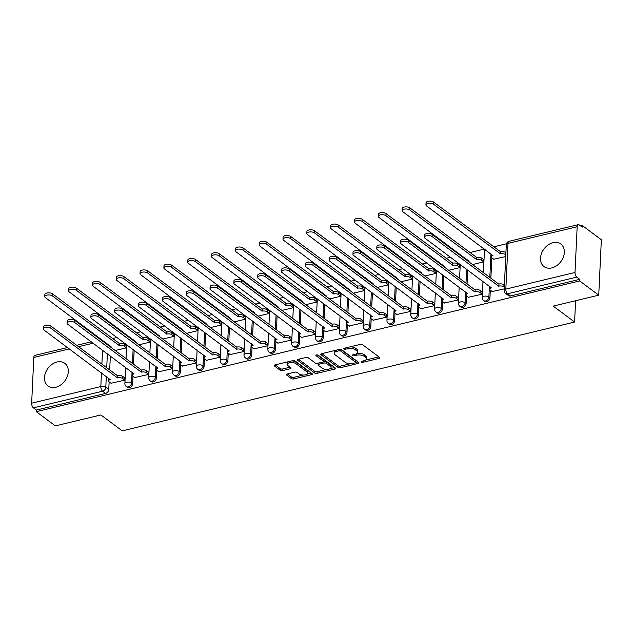 <?xml version="1.0" encoding="UTF-8"?>
<svg xmlns="http://www.w3.org/2000/svg" width="633" height="633" viewBox="0 0 633 633"><rect width="100%" height="100%" fill="white"/><g stroke="black" fill="none" stroke-linecap="round" stroke-linejoin="round"><path stroke-width="0.95" d="M361.388 362.021A1.242 0.546 -177.3 0 0 363.089 362.266L379.017 358.428A1.772 0.783 -177.3 0 0 379.847 357.811A1.772 0.783 -177.3 0 0 379.578 357.368L362.654 344.748A1.772 0.783 -177.3 0 0 360.209 344.407L344.281 348.245A1.242 0.546 -177.3 0 0 343.703 348.672A1.242 0.546 -177.3 0 0 343.893 348.989A1.242 0.546 -177.3 0 0 345.602 349.226L347.659 348.728A5.665 2.508 -177.3 0 1 355.469 349.82L356.877 350.872A5.665 2.508 -177.3 0 1 357.74 352.288A5.665 2.508 -177.3 0 1 355.089 354.266L353.032 354.765A1.242 0.546 -177.3 0 0 352.446 355.192A1.242 0.546 -177.3 0 0 352.636 355.509A1.242 0.546 -177.3 0 0 354.345 355.746L356.411 355.248A5.665 2.508 -177.3 0 1 364.212 356.339L365.621 357.384A5.665 2.508 -177.3 0 1 366.491 358.808A5.665 2.508 -177.3 0 1 363.84 360.786L361.775 361.277A1.242 0.546 -177.3 0 0 361.198 361.712A1.242 0.546 -177.3 0 0 361.388 362.021M551.826 267.894A14.076 10.547 -53.3 0 0 563.33 257.133A14.076 10.547 -53.3 0 0 560.83 244.006A14.076 10.547 -53.3 0 0 553.013 242.692A14.076 10.547 -53.3 0 0 541.516 253.453A14.076 10.547 -53.3 0 0 544.008 266.58A14.076 10.547 -53.3 0 0 551.826 267.894M55.807 387.23A14.076 10.547 -53.3 0 0 67.304 376.469A14.076 10.547 -53.3 0 0 64.811 363.342A14.076 10.547 -53.3 0 0 56.994 362.021A14.076 10.547 -53.3 0 0 45.489 372.79A14.076 10.547 -53.3 0 0 47.989 385.908A14.076 10.547 -53.3 0 0 55.807 387.23M287.168 373.992A1.772 0.783 -177.3 0 0 286.345 374.609A1.772 0.783 -177.3 0 0 286.614 375.053L291.362 378.589A1.772 0.783 -177.3 0 0 293.799 378.93L311.491 374.681A1.772 0.783 -177.3 0 0 312.314 374.056A1.772 0.783 -177.3 0 0 312.045 373.612L295.12 361A1.772 0.783 -177.3 0 0 292.683 360.66L274.991 364.917A1.772 0.783 -177.3 0 0 274.16 365.534A1.772 0.783 -177.3 0 0 274.437 365.977L280.174 370.25A1.772 0.783 -177.3 0 0 282.611 370.59L290.183 368.77A1.772 0.783 -177.3 0 0 291.006 368.153A1.772 0.783 -177.3 0 0 290.737 367.71L287.896 365.589A4.74 2.097 -177.3 0 1 287.168 364.402A4.74 2.097 -177.3 0 1 290.642 362.551A4.74 2.097 -177.3 0 1 295.912 363.659L307.06 371.967A4.74 2.097 -177.3 0 1 307.78 373.154A4.74 2.097 -177.3 0 1 304.307 375.005A4.74 2.097 -177.3 0 1 299.037 373.897L297.178 372.513A1.772 0.783 -177.3 0 0 294.741 372.172L287.168 373.992M575.009 272.467L577.169 226.733A3.608 1.772 76.5 0 1 578.238 224.652A3.608 1.772 76.5 0 1 579.235 224.929L582.21 227.144L582.281 225.53L601.35 239.741L598.739 295.168L553.226 306.111L574.59 322.039L122.248 430.867L100.884 414.939L55.372 425.89L36.31 411.679L579.67 280.949L579.749 279.335L576.774 277.119L507.595 293.767A3.608 2.706 126.7 0 1 505.593 293.427L508.56 295.643A3.608 2.706 126.7 0 0 510.57 295.983L507.595 293.767A3.608 1.772 76.5 0 1 505.83 289.107L575.009 272.467A3.608 1.772 76.5 0 0 576.774 277.119M598.739 295.168L579.67 280.949M337.982 367.377A1.772 0.783 -177.3 0 0 340.419 367.718L358.112 363.461A1.772 0.783 -177.3 0 0 358.935 362.844A1.772 0.783 -177.3 0 0 358.666 362.4L341.741 349.78A1.772 0.783 -177.3 0 0 339.296 349.44L321.611 353.697A1.772 0.783 -177.3 0 0 320.781 354.314A1.772 0.783 -177.3 0 0 321.05 354.757L337.982 367.377L338.054 365.763A1.772 0.783 -177.3 0 0 340.499 366.103L350.563 363.682M334.802 369.071L317.109 373.328A1.772 0.783 -177.3 0 1 314.672 372.987L297.739 360.367A1.772 0.783 -177.3 0 1 297.47 359.924A1.772 0.783 -177.3 0 1 298.301 359.307L305.874 357.487A1.772 0.783 -177.3 0 1 308.311 357.827L315.179 362.938A1.772 0.783 -177.3 0 0 317.616 363.279L322.64 362.076A1.772 0.783 -177.3 0 0 323.463 361.459A1.772 0.783 -177.3 0 0 323.194 361.016L316.049 355.683A1.242 0.546 -177.3 0 1 315.859 355.374A1.242 0.546 -177.3 0 1 316.769 354.891A1.242 0.546 -177.3 0 1 318.146 355.176L335.355 368.01A1.772 0.783 -177.3 0 1 335.625 368.453A1.772 0.783 -177.3 0 1 334.802 369.071L334.865 367.638M110.348 356.015L109.691 369.909M109.129 381.834L108.773 389.453L105.798 387.238A3.608 2.706 126.7 0 1 102.593 391.202L33.414 407.85A3.608 1.772 -103.5 0 1 31.65 403.189L33.81 357.455A3.608 1.772 -103.5 0 1 34.878 355.374L67.462 347.541M582.281 225.53L580.588 225.934M506.447 243.776L493.677 246.846M484.451 249.07L469.852 252.575M460.626 254.798L459.748 255.012M450.514 257.227L446.028 258.311M436.802 260.527L435.923 260.741M426.697 262.964L422.203 264.04M412.977 266.264L412.099 266.469M402.873 268.693L398.386 269.769M389.153 271.992L388.274 272.206M379.048 274.421L374.562 275.505M365.328 277.729L364.45 277.934M355.224 280.158L350.737 281.234M341.504 283.457L340.633 283.663M331.399 285.887L326.913 286.971M317.679 289.186L316.809 289.4M307.575 291.623L303.088 292.699M293.854 294.923L292.984 295.128M283.75 297.352L279.264 298.428M270.038 300.651L269.16 300.865M259.926 303.08L255.439 304.164M246.213 306.38L245.335 306.594M236.101 308.817L231.615 309.893M222.389 312.116L221.51 312.322M212.284 314.546L207.79 315.622M198.564 317.845L197.686 318.059M188.46 320.274L183.974 321.358M174.74 323.574L173.861 323.787M164.635 326.011L160.149 327.087M150.915 329.31L150.037 329.516M140.811 331.739L136.324 332.823M127.091 335.039L126.22 335.253M116.986 337.468L112.5 338.552M36.31 411.679L36.382 410.057L33.414 407.85M493.732 259.221L505.735 256.563M492.205 291.536L504.216 288.885M468.38 297.273L482.117 294.203L481.982 291.837M472.55 264.547L483.636 261.88L483.509 259.514M444.556 303.001L458.292 299.931L458.157 297.565M448.726 270.283L459.811 267.617L459.685 265.251M420.731 308.738L434.467 305.66L434.333 303.294M424.901 276.012L435.995 273.345L435.86 270.979M396.907 314.466L410.643 311.396L410.508 309.031M401.077 281.748L412.17 279.074L412.036 276.716M373.09 320.195L386.818 317.125L386.692 314.759M377.252 287.477L388.346 284.81L388.211 282.445M349.266 325.932L362.994 322.854L362.867 320.496M353.428 293.206L364.521 290.539L364.386 288.173M325.441 331.66L339.169 328.59L339.043 326.224M329.603 298.942L340.696 296.268L340.562 293.91M301.617 337.389L315.353 334.319L315.218 331.953M305.786 304.671L316.872 302.004L316.737 299.638M277.792 343.126L291.528 340.048L291.394 337.69M281.962 310.399L293.047 307.733L292.921 305.367M253.968 348.854L267.704 345.784L267.569 343.418M258.137 316.136L269.223 313.47L269.096 311.104M230.143 354.591L243.879 351.513L243.745 349.147M234.313 321.865L245.398 319.198L245.272 316.832M206.318 360.319L220.055 357.249L219.92 354.884M210.488 327.593L221.582 324.927L221.447 322.561M182.494 366.048L196.23 362.978L196.095 360.612M186.664 333.33L197.757 330.663L197.623 328.298M158.677 371.785L172.405 368.707L172.279 366.341M162.839 339.059L173.933 336.392L173.798 334.026M134.853 377.513L148.581 374.443L148.454 372.077M139.015 344.795L150.108 342.121L149.974 339.763M111.028 383.242L124.756 380.172L124.63 377.806M115.19 350.524L126.284 347.857L126.149 345.491M134.172 350.278L133.516 364.181M132.954 376.097L132.598 383.717L131.537 382.933A3.608 2.706 126.7 0 1 129.591 386.32A3.608 2.706 126.7 0 1 126.331 386.565L127.383 387.349A3.608 2.706 -53.3 0 0 130.643 387.103A3.608 2.706 -53.3 0 0 132.598 383.717M157.997 344.55L157.34 358.452M156.778 370.368L156.414 377.988L155.362 377.205A3.608 2.706 126.7 0 1 153.415 380.591A3.608 2.706 126.7 0 1 150.156 380.829L151.208 381.612A3.608 2.706 -53.3 0 0 154.468 381.375A3.608 2.706 -53.3 0 0 156.414 377.988M181.821 338.821L181.165 352.716M180.603 364.64L180.239 372.259L179.186 371.468A3.608 2.706 126.7 0 1 177.24 374.855A3.608 2.706 126.7 0 1 173.98 375.1L175.032 375.883A3.608 2.706 -53.3 0 0 178.292 375.646A3.608 2.706 -53.3 0 0 180.239 372.259M205.646 333.085L204.989 346.987M204.427 358.903L204.063 366.523L203.011 365.739A3.608 2.706 126.7 0 1 201.057 369.126A3.608 2.706 126.7 0 1 197.797 369.363L198.857 370.155A3.608 2.706 -53.3 0 0 202.117 369.909A3.608 2.706 -53.3 0 0 204.063 366.523M229.463 327.356L228.814 341.258M228.252 353.174L227.888 360.794L226.836 360.011A3.608 2.706 126.7 0 1 224.881 363.397A3.608 2.706 126.7 0 1 221.621 363.635L222.681 364.418A3.608 2.706 -53.3 0 0 225.941 364.181A3.608 2.706 -53.3 0 0 227.888 360.794M253.287 321.619L252.63 335.522M252.069 347.446L251.712 355.058L250.66 354.274A3.608 2.706 126.7 0 1 248.706 357.661A3.608 2.706 126.7 0 1 245.446 357.906L246.498 358.689A3.608 2.706 -53.3 0 0 249.758 358.452A3.608 2.706 -53.3 0 0 251.712 355.058M277.112 315.891L276.455 329.793M275.893 341.709L275.537 349.329L274.485 348.546A3.608 2.706 126.7 0 1 272.53 351.932A3.608 2.706 126.7 0 1 269.27 352.17L270.323 352.961A3.608 2.706 -53.3 0 0 273.583 352.716A3.608 2.706 -53.3 0 0 275.537 349.329M300.936 310.162L300.279 324.056M299.718 335.981L299.362 343.6L298.309 342.809A3.608 2.706 126.7 0 1 296.355 346.204A3.608 2.706 126.7 0 1 293.095 346.441L294.147 347.224A3.608 2.706 -53.3 0 0 297.407 346.987A3.608 2.706 -53.3 0 0 299.362 343.6M324.761 304.426L324.104 318.328M323.542 330.244L323.186 337.864L322.134 337.08A3.608 2.706 126.7 0 1 320.179 340.467A3.608 2.706 126.7 0 1 316.919 340.712L317.972 341.496A3.608 2.706 -53.3 0 0 321.232 341.258A3.608 2.706 -53.3 0 0 323.186 337.864M348.585 298.697L347.928 312.599M347.367 324.515L347.011 332.135L345.95 331.352A3.608 2.706 126.7 0 1 344.004 334.738A3.608 2.706 126.7 0 1 340.744 334.976L341.796 335.767A3.608 2.706 -53.3 0 0 345.056 335.522A3.608 2.706 -53.3 0 0 347.011 332.135M372.41 292.968L371.753 306.863M371.191 318.787L370.827 326.406L369.775 325.615A3.608 2.706 126.7 0 1 367.828 329.01A3.608 2.706 126.7 0 1 364.568 329.247L365.621 330.03A3.608 2.706 -53.3 0 0 368.881 329.793A3.608 2.706 -53.3 0 0 370.827 326.406M396.234 287.232L395.578 301.134M395.016 313.05L394.652 320.67L393.599 319.887A3.608 2.706 126.7 0 1 391.653 323.273A3.608 2.706 126.7 0 1 388.393 323.518L389.445 324.302A3.608 2.706 -53.3 0 0 392.705 324.056A3.608 2.706 -53.3 0 0 394.652 320.67M420.059 281.503L419.402 295.405M418.84 307.321L418.476 314.941L417.424 314.158A3.608 2.706 126.7 0 1 415.47 317.544A3.608 2.706 126.7 0 1 412.21 317.782L413.27 318.565A3.608 2.706 -53.3 0 0 416.53 318.328A3.608 2.706 -53.3 0 0 418.476 314.941M443.875 275.774L443.227 289.669M442.665 301.593L442.301 309.213L441.248 308.421A3.608 2.706 126.7 0 1 439.294 311.808A3.608 2.706 126.7 0 1 436.034 312.053L437.094 312.837A3.608 2.706 -53.3 0 0 440.354 312.599A3.608 2.706 -53.3 0 0 442.301 309.213M467.7 270.038L467.043 283.94M466.481 295.856L466.125 303.476L465.073 302.693A3.608 2.706 126.7 0 1 463.119 306.079A3.608 2.706 126.7 0 1 459.859 306.317L460.911 307.108A3.608 2.706 -53.3 0 0 464.171 306.863A3.608 2.706 -53.3 0 0 466.125 303.476M491.833 257.813L490.868 278.204M490.306 290.128L489.95 297.747L488.898 296.956A3.608 2.706 126.7 0 1 486.943 300.351A3.608 2.706 126.7 0 1 483.683 300.588L484.736 301.371A3.608 2.706 -53.3 0 0 487.996 301.134A3.608 2.706 -53.3 0 0 489.95 297.747M574.59 322.039L575.595 300.73M36.382 410.057L105.561 393.417A3.608 2.706 -53.3 0 0 108.773 389.453M579.749 279.335L510.57 295.983M366.491 358.808L366.562 357.194A5.665 2.508 -177.3 0 0 365.7 355.77L365.621 357.384M356.87 353.546A5.665 2.508 -177.3 0 1 364.291 354.717L365.7 355.77M357.74 352.288L357.819 350.674A5.665 2.508 -177.3 0 0 356.957 349.25L356.877 350.872M350.144 346.837A5.665 2.508 -177.3 0 1 355.54 348.197L356.957 349.25M365.637 360.05L378.898 356.862M321.809 353.649L338.054 365.763M336.859 350.033L336.796 351.339A5.665 2.508 -177.3 0 0 334.145 353.317A5.665 2.508 -177.3 0 0 335.007 354.741L345.159 362.313A5.665 2.508 -177.3 0 0 352.969 363.397L355.145 362.875A1.242 0.546 -177.3 0 0 355.722 362.448L357.985 361.894M340.689 349.4A1.242 0.546 -177.3 0 1 340.752 349.44L355.611 360.517A1.242 0.546 -177.3 0 1 355.801 360.826L355.722 362.448A1.242 0.546 -177.3 0 0 355.532 362.131L340.673 351.062A1.242 0.546 -177.3 0 0 338.964 350.817L336.796 351.339M335.071 350.46A5.665 2.508 -177.3 0 0 334.216 351.703L334.145 353.317M334.675 367.504L330.331 368.548M326.802 369.395L317.188 371.706L317.109 373.328M298.499 359.259L314.743 371.365A1.772 0.783 -177.3 0 0 317.188 371.706M323.463 361.459L323.542 359.837A1.772 0.783 -177.3 0 0 323.273 359.394L317.228 354.891M322.3 368.248A4.74 2.097 -177.3 0 0 327.57 369.356A4.74 2.097 -177.3 0 0 331.043 367.512A4.74 2.097 -177.3 0 0 330.323 366.325L326.391 363.397A1.772 0.783 -177.3 0 0 323.954 363.057L318.929 364.26A1.772 0.783 -177.3 0 0 318.106 364.877A1.772 0.783 -177.3 0 0 318.375 365.328L322.3 368.248M331.043 367.512L331.122 365.898A4.74 2.097 -177.3 0 0 330.394 364.703L330.323 366.325M323.439 361.585L324.033 361.435A1.772 0.783 -177.3 0 1 326.47 361.783L330.394 364.703M318.209 363.136A1.772 0.783 -177.3 0 0 318.177 363.263L318.106 364.877M307.78 373.154L307.86 371.539A4.74 2.097 -177.3 0 0 307.132 370.352L307.06 371.967M291.678 360.897A4.74 2.097 -177.3 0 1 295.991 362.044L307.132 370.352M287.857 361.815A4.74 2.097 -177.3 0 0 287.247 362.78L287.168 364.402M275.189 364.869L280.245 368.635A1.772 0.783 -177.3 0 0 282.682 368.976L290.056 367.203M287.366 373.945L291.441 376.975A1.772 0.783 -177.3 0 0 293.878 377.315L303.349 375.037M307.171 374.119L311.365 373.106M505.822 254.83L505.379 254.506A3.608 1.598 -177.3 0 0 500.41 253.817L433.597 204.237A4.154 1.836 -177.3 0 0 428.976 203.264A4.154 1.836 -177.3 0 0 425.938 204.886A4.154 1.836 -177.3 0 0 426.571 205.923L492.925 255.613A3.608 1.598 -177.3 0 0 491.24 256.871A3.608 1.598 -177.3 0 0 491.794 257.781L493.962 259.395M491.24 256.871L491.335 254.775A3.608 1.598 2.7 0 1 491.509 254.331M425.938 204.886L426.033 202.782A4.154 1.836 2.7 0 1 429.079 201.167A4.154 1.836 2.7 0 1 433.692 202.133L500.513 251.712A3.608 1.598 2.7 0 1 505.482 252.409L505.379 254.506M505.917 252.733L505.482 252.409M500.284 251.768L500.181 253.873M504.295 287.153L503.86 286.828A3.608 1.598 -177.3 0 0 498.883 286.132L498.986 284.027A3.608 1.598 2.7 0 1 503.955 284.723L504.398 285.048M498.662 286.187L432.07 236.552A4.154 1.836 -177.3 0 0 427.449 235.579A4.154 1.836 -177.3 0 0 424.411 237.201A4.154 1.836 -177.3 0 0 425.044 238.245L491.406 287.928A3.608 1.598 -177.3 0 0 489.713 289.186L489.815 287.089A3.608 1.598 2.7 0 1 489.982 286.646M424.411 237.201L424.514 235.104A4.154 1.836 2.7 0 1 427.552 233.482A4.154 1.836 2.7 0 1 432.173 234.455L498.757 284.082M489.713 289.186A3.608 1.598 -177.3 0 0 490.266 290.096L492.442 291.718M483.644 261.793L481.555 260.242A3.608 1.598 -177.3 0 0 476.586 259.546L409.773 209.966A4.154 1.836 -177.3 0 0 405.152 209.001A4.154 1.836 -177.3 0 0 402.113 210.615A4.154 1.836 -177.3 0 0 402.746 211.659L469.1 261.342A3.608 1.598 -177.3 0 0 468.499 261.532M467.502 260.788L467.518 260.503A3.608 1.598 2.7 0 1 467.684 260.06M402.113 210.615L402.208 208.518A4.154 1.836 2.7 0 1 405.255 206.896A4.154 1.836 2.7 0 1 409.868 207.869L476.689 257.441A3.608 1.598 2.7 0 1 481.658 258.137L481.555 260.242M483.739 259.696L481.658 258.137M476.459 257.496L476.356 259.601M459.819 267.522L457.73 265.971A3.608 1.598 -177.3 0 0 452.761 265.274L385.948 215.703A4.154 1.836 -177.3 0 0 381.327 214.729A4.154 1.836 -177.3 0 0 378.289 216.351A4.154 1.836 -177.3 0 0 378.922 217.388L445.284 267.079A3.608 1.598 -177.3 0 0 444.675 267.268M443.678 266.517L443.693 266.232A3.608 1.598 2.7 0 1 443.86 265.789M378.289 216.351L378.392 214.247A4.154 1.836 2.7 0 1 381.43 212.625A4.154 1.836 2.7 0 1 386.043 213.598L452.864 263.178A3.608 1.598 2.7 0 1 457.833 263.866L457.73 265.971M459.922 265.425L457.833 263.866M452.635 263.233L452.532 265.33M482.117 294.108L480.036 292.557A3.608 1.598 -177.3 0 0 475.066 291.86L475.161 289.764A3.608 1.598 2.7 0 1 480.13 290.452L482.219 292.011M474.837 291.916L408.245 242.281A4.154 1.836 -177.3 0 0 403.632 241.315A4.154 1.836 -177.3 0 0 400.586 242.937A4.154 1.836 -177.3 0 0 401.219 243.974L467.581 293.665A3.608 1.598 -177.3 0 0 465.888 294.923L465.991 292.818A3.608 1.598 2.7 0 1 466.157 292.375M400.586 242.937L400.689 240.833A4.154 1.836 2.7 0 1 403.727 239.211A4.154 1.836 2.7 0 1 408.348 240.184L474.932 289.819M465.888 294.923A3.608 1.598 -177.3 0 0 466.442 295.825L468.618 297.447M458.292 299.844L456.211 298.285A3.608 1.598 -177.3 0 0 451.242 297.597L451.337 295.492A3.608 1.598 2.7 0 1 456.306 296.189L458.395 297.739M451.012 297.652L384.421 248.017A4.154 1.836 -177.3 0 0 379.808 247.044A4.154 1.836 -177.3 0 0 376.762 248.666A4.154 1.836 -177.3 0 0 377.395 249.703L443.757 299.393A3.608 1.598 -177.3 0 0 442.071 300.651L442.166 298.554A3.608 1.598 2.7 0 1 442.332 298.111M376.762 248.666L376.864 246.561A4.154 1.836 2.7 0 1 379.903 244.947A4.154 1.836 2.7 0 1 384.524 245.913L451.107 295.548M442.071 300.651A3.608 1.598 -177.3 0 0 442.617 301.561L444.793 303.175M435.995 273.258L433.914 271.699A3.608 1.598 -177.3 0 0 428.937 271.011L362.123 221.431A4.154 1.836 -177.3 0 0 357.503 220.458A4.154 1.836 -177.3 0 0 354.464 222.08A4.154 1.836 -177.3 0 0 355.097 223.125L421.459 272.807A3.608 1.598 -177.3 0 0 420.85 272.997M419.853 272.253L419.869 271.968A3.608 1.598 2.7 0 1 420.035 271.525M354.464 222.08L354.567 219.983A4.154 1.836 2.7 0 1 357.605 218.361A4.154 1.836 2.7 0 1 362.218 219.327L429.039 268.906A3.608 1.598 2.7 0 1 434.009 269.603L433.914 271.699M436.097 271.153L434.009 269.603M428.81 268.962L428.707 271.066M412.17 278.987L410.089 277.436A3.608 1.598 -177.3 0 0 405.12 276.74L338.299 227.16A4.154 1.836 -177.3 0 0 333.686 226.195A4.154 1.836 -177.3 0 0 330.64 227.809A4.154 1.836 -177.3 0 0 331.273 228.853L397.635 278.544A3.608 1.598 -177.3 0 0 397.033 278.726M396.029 277.982L396.044 277.697A3.608 1.598 2.7 0 1 396.211 277.254M330.64 227.809L330.743 225.712A4.154 1.836 2.7 0 1 333.781 224.09A4.154 1.836 2.7 0 1 338.402 225.063L405.215 274.643A3.608 1.598 2.7 0 1 410.184 275.331L410.089 277.436M412.273 276.89L410.184 275.331M404.985 274.698L404.891 276.795M388.346 284.715L386.265 283.165A3.608 1.598 -177.3 0 0 381.295 282.468L314.474 232.897A4.154 1.836 -177.3 0 0 309.861 231.923A4.154 1.836 -177.3 0 0 306.815 233.545A4.154 1.836 -177.3 0 0 307.448 234.582L373.81 284.272A3.608 1.598 -177.3 0 0 373.209 284.462M372.204 283.711L372.22 283.434A3.608 1.598 2.7 0 1 372.386 282.983M306.815 233.545L306.918 231.441A4.154 1.836 2.7 0 1 309.956 229.819A4.154 1.836 2.7 0 1 314.577 230.792L381.39 280.372A3.608 1.598 2.7 0 1 386.359 281.068L386.265 283.165M388.448 282.619L386.359 281.068M381.161 280.427L381.066 282.524M434.467 305.573L432.386 304.022A3.608 1.598 -177.3 0 0 427.417 303.326L427.512 301.229A3.608 1.598 2.7 0 1 432.489 301.917L434.57 303.476M427.188 303.381L360.596 253.746A4.154 1.836 -177.3 0 0 355.983 252.781A4.154 1.836 -177.3 0 0 352.945 254.395A4.154 1.836 -177.3 0 0 353.578 255.439L419.932 305.13A3.608 1.598 -177.3 0 0 418.247 306.388L418.342 304.283A3.608 1.598 2.7 0 1 418.508 303.84M352.945 254.395L353.04 252.298A4.154 1.836 2.7 0 1 356.078 250.676A4.154 1.836 2.7 0 1 360.699 251.649L427.283 301.276M418.247 306.388A3.608 1.598 -177.3 0 0 418.793 307.29L420.969 308.912M410.651 311.301L408.562 309.751A3.608 1.598 -177.3 0 0 403.593 309.054L403.688 306.958A3.608 1.598 2.7 0 1 408.665 307.654L410.746 309.205M403.363 309.11L336.772 259.483A4.154 1.836 -177.3 0 0 332.159 258.509A4.154 1.836 -177.3 0 0 329.12 260.131A4.154 1.836 -177.3 0 0 329.753 261.168L396.108 310.858A3.608 1.598 -177.3 0 0 394.422 312.116L394.517 310.012A3.608 1.598 2.7 0 1 394.683 309.569M329.12 260.131L329.215 258.027A4.154 1.836 2.7 0 1 332.254 256.405A4.154 1.836 2.7 0 1 336.875 257.378L403.458 307.013M394.422 312.116A3.608 1.598 -177.3 0 0 394.968 313.019L397.144 314.641M386.826 317.038L384.737 315.479A3.608 1.598 -177.3 0 0 379.768 314.791L379.871 312.686A3.608 1.598 2.7 0 1 384.84 313.382L386.921 314.933M379.539 314.846L312.955 265.211A4.154 1.836 -177.3 0 0 308.334 264.238A4.154 1.836 -177.3 0 0 305.296 265.86A4.154 1.836 -177.3 0 0 305.929 266.904L372.283 316.587A3.608 1.598 -177.3 0 0 370.598 317.845L370.693 315.748A3.608 1.598 2.7 0 1 370.867 315.305M305.296 265.86L305.391 263.763A4.154 1.836 2.7 0 1 308.437 262.141A4.154 1.836 2.7 0 1 313.05 263.106L379.642 312.742M370.598 317.845A3.608 1.598 -177.3 0 0 371.144 318.755L373.32 320.369M364.521 290.452L362.44 288.893A3.608 1.598 -177.3 0 0 357.471 288.205L290.65 238.625A4.154 1.836 -177.3 0 0 286.037 237.652A4.154 1.836 -177.3 0 0 282.991 239.274A4.154 1.836 -177.3 0 0 283.624 240.318L349.986 290.001A3.608 1.598 -177.3 0 0 349.384 290.191M348.379 289.447L348.395 289.162A3.608 1.598 2.7 0 1 348.561 288.719M282.991 239.274L283.093 237.177A4.154 1.836 2.7 0 1 286.132 235.555A4.154 1.836 2.7 0 1 290.753 236.528L357.566 286.1A3.608 1.598 2.7 0 1 362.535 286.796L362.44 288.893M364.624 288.347L362.535 286.796M357.336 286.156L357.241 288.26M363.002 322.767L360.913 321.216A3.608 1.598 -177.3 0 0 355.944 320.52L356.047 318.423A3.608 1.598 2.7 0 1 361.016 319.111L363.097 320.67M355.714 320.575L289.131 270.94A4.154 1.836 -177.3 0 0 284.51 269.974A4.154 1.836 -177.3 0 0 281.471 271.589A4.154 1.836 -177.3 0 0 282.104 272.633L348.459 322.324A3.608 1.598 -177.3 0 0 346.773 323.582L346.876 321.477A3.608 1.598 2.7 0 1 347.042 321.034M281.471 271.589L281.566 269.492A4.154 1.836 2.7 0 1 284.613 267.87A4.154 1.836 2.7 0 1 289.226 268.843L355.817 318.478M346.773 323.582A3.608 1.598 -177.3 0 0 347.327 324.484L349.495 326.106M340.704 296.181L338.615 294.63A3.608 1.598 -177.3 0 0 333.646 293.934L266.825 244.354A4.154 1.836 -177.3 0 0 262.212 243.389A4.154 1.836 -177.3 0 0 259.174 245.003A4.154 1.836 -177.3 0 0 259.807 246.047L326.161 295.738A3.608 1.598 -177.3 0 0 325.56 295.92M324.563 295.176L324.571 294.891A3.608 1.598 2.7 0 1 324.737 294.448M259.174 245.003L259.269 242.906A4.154 1.836 2.7 0 1 262.307 241.284A4.154 1.836 2.7 0 1 266.928 242.257L333.741 291.837A3.608 1.598 2.7 0 1 338.718 292.525L338.615 294.63M340.799 294.084L338.718 292.525M333.512 291.892L333.417 293.989M339.177 328.503L337.088 326.945A3.608 1.598 -177.3 0 0 332.119 326.248L332.222 324.151A3.608 1.598 2.7 0 1 337.191 324.848L339.272 326.399M331.89 326.304L265.306 276.676A4.154 1.836 -177.3 0 0 260.685 275.703A4.154 1.836 -177.3 0 0 257.647 277.325A4.154 1.836 -177.3 0 0 258.28 278.362L324.642 328.052A3.608 1.598 -177.3 0 0 322.949 329.31L323.052 327.214A3.608 1.598 2.7 0 1 323.218 326.763M257.647 277.325L257.742 275.22A4.154 1.836 2.7 0 1 260.788 273.606A4.154 1.836 2.7 0 1 265.401 274.572L331.993 324.207M322.949 329.31A3.608 1.598 -177.3 0 0 323.503 330.212L325.671 331.834M316.88 301.917L314.791 300.359A3.608 1.598 -177.3 0 0 309.822 299.67L243.009 250.09A4.154 1.836 -177.3 0 0 238.388 249.117A4.154 1.836 -177.3 0 0 235.349 250.739A4.154 1.836 -177.3 0 0 235.982 251.776L302.337 301.466A3.608 1.598 -177.3 0 0 301.735 301.656M300.738 300.912L300.746 300.628A3.608 1.598 2.7 0 1 300.92 300.184M235.349 250.739L235.444 248.634A4.154 1.836 2.7 0 1 238.491 247.02A4.154 1.836 2.7 0 1 243.104 247.986L309.917 297.565A3.608 1.598 2.7 0 1 314.894 298.262L314.791 300.359M316.975 299.813L314.894 298.262M309.695 297.621L309.592 299.726M315.353 334.232L313.272 332.673A3.608 1.598 -177.3 0 0 308.295 331.985L308.398 329.88A3.608 1.598 2.7 0 1 313.367 330.576L315.456 332.127M308.065 332.04L241.482 282.405A4.154 1.836 -177.3 0 0 236.861 281.432A4.154 1.836 -177.3 0 0 233.822 283.054A4.154 1.836 -177.3 0 0 234.455 284.098L300.817 333.781A3.608 1.598 -177.3 0 0 299.124 335.039L299.227 332.942A3.608 1.598 2.7 0 1 299.393 332.499M233.822 283.054L233.925 280.957A4.154 1.836 2.7 0 1 236.964 279.335A4.154 1.836 2.7 0 1 241.577 280.308L308.168 329.935M299.124 335.039A3.608 1.598 -177.3 0 0 299.678 335.949L301.854 337.571M293.055 307.646L290.966 306.095A3.608 1.598 -177.3 0 0 285.997 305.399L219.184 255.819A4.154 1.836 -177.3 0 0 214.563 254.846A4.154 1.836 -177.3 0 0 211.525 256.468A4.154 1.836 -177.3 0 0 212.158 257.512L278.512 307.195A3.608 1.598 -177.3 0 0 277.911 307.385M276.914 306.641L276.922 306.356A3.608 1.598 2.7 0 1 277.096 305.913M211.525 256.468L211.62 254.371A4.154 1.836 2.7 0 1 214.666 252.749A4.154 1.836 2.7 0 1 219.279 253.722L286.1 303.294A3.608 1.598 2.7 0 1 291.069 303.99L290.966 306.095M293.15 305.541L291.069 303.99M285.871 303.349L285.768 305.454M291.528 339.961L289.447 338.41A3.608 1.598 -177.3 0 0 284.47 337.713L284.573 335.617A3.608 1.598 2.7 0 1 289.542 336.305L291.631 337.864M284.249 337.769L217.657 288.134A4.154 1.836 -177.3 0 0 213.036 287.168A4.154 1.836 -177.3 0 0 209.998 288.79A4.154 1.836 -177.3 0 0 210.631 289.827L276.993 339.517A3.608 1.598 -177.3 0 0 275.3 340.776L275.402 338.671A3.608 1.598 2.7 0 1 275.569 338.228M209.998 288.79L210.101 286.686A4.154 1.836 2.7 0 1 213.139 285.064A4.154 1.836 2.7 0 1 217.76 286.037L284.344 335.672M275.3 340.776A3.608 1.598 -177.3 0 0 275.853 341.678L278.029 343.3M269.231 313.375L267.142 311.824A3.608 1.598 -177.3 0 0 262.173 311.127L195.36 261.548A4.154 1.836 -177.3 0 0 190.739 260.582A4.154 1.836 -177.3 0 0 187.7 262.204A4.154 1.836 -177.3 0 0 188.333 263.241L254.688 312.931A3.608 1.598 -177.3 0 0 254.086 313.121M253.089 312.37L253.105 312.085A3.608 1.598 2.7 0 1 253.271 311.642M187.7 262.204L187.795 260.1A4.154 1.836 2.7 0 1 190.842 258.478A4.154 1.836 2.7 0 1 195.455 259.451L262.276 309.031A3.608 1.598 2.7 0 1 267.245 309.719L267.142 311.824M269.326 311.278L267.245 309.719M262.046 309.086L261.943 311.183M267.704 345.697L265.623 344.138A3.608 1.598 -177.3 0 0 260.654 343.45L260.749 341.345A3.608 1.598 2.7 0 1 265.718 342.042L267.806 343.592M260.424 343.505L193.833 293.87A4.154 1.836 -177.3 0 0 189.22 292.897A4.154 1.836 -177.3 0 0 186.173 294.519A4.154 1.836 -177.3 0 0 186.806 295.556L253.168 345.246A3.608 1.598 -177.3 0 0 251.475 346.504L251.578 344.407A3.608 1.598 2.7 0 1 251.744 343.964M186.173 294.519L186.276 292.414A4.154 1.836 2.7 0 1 189.314 290.8A4.154 1.836 2.7 0 1 193.935 291.766L260.519 341.401M251.475 346.504A3.608 1.598 -177.3 0 0 252.029 347.406L254.205 349.028M245.406 319.111L243.317 317.552A3.608 1.598 -177.3 0 0 238.348 316.864L171.535 267.284A4.154 1.836 -177.3 0 0 166.914 266.311A4.154 1.836 -177.3 0 0 163.876 267.933A4.154 1.836 -177.3 0 0 164.509 268.97L230.871 318.66A3.608 1.598 -177.3 0 0 230.262 318.85M229.265 318.106L229.281 317.821A3.608 1.598 2.7 0 1 229.447 317.378M163.876 267.933L163.979 265.828A4.154 1.836 2.7 0 1 167.017 264.214A4.154 1.836 2.7 0 1 171.63 265.18L238.451 314.759A3.608 1.598 2.7 0 1 243.42 315.456L243.317 317.552M245.509 317.006L243.42 315.456M238.222 314.815L238.119 316.919M243.879 351.426L241.798 349.875A3.608 1.598 -177.3 0 0 236.829 349.179L236.924 347.074A3.608 1.598 2.7 0 1 241.893 347.77L243.982 349.329M236.6 349.234L170.008 299.599A4.154 1.836 -177.3 0 0 165.395 298.626A4.154 1.836 -177.3 0 0 162.349 300.248A4.154 1.836 -177.3 0 0 162.982 301.292L229.344 350.975A3.608 1.598 -177.3 0 0 227.658 352.233L227.753 350.136A3.608 1.598 2.7 0 1 227.92 349.693M162.349 300.248L162.452 298.151A4.154 1.836 2.7 0 1 165.49 296.529A4.154 1.836 2.7 0 1 170.111 297.502L236.695 347.129M227.658 352.233A3.608 1.598 -177.3 0 0 228.204 353.143L230.38 354.765M221.582 324.84L219.501 323.289A3.608 1.598 -177.3 0 0 214.524 322.593L147.711 273.013A4.154 1.836 -177.3 0 0 143.09 272.048A4.154 1.836 -177.3 0 0 140.051 273.662A4.154 1.836 -177.3 0 0 140.684 274.706L207.046 324.397A3.608 1.598 -177.3 0 0 206.445 324.579M205.44 323.835L205.456 323.55A3.608 1.598 2.7 0 1 205.622 323.107M140.051 273.662L140.154 271.565A4.154 1.836 2.7 0 1 143.193 269.943A4.154 1.836 2.7 0 1 147.806 270.916L214.627 320.496A3.608 1.598 2.7 0 1 219.596 321.184L219.501 323.289M221.685 322.743L219.596 321.184M214.397 320.543L214.294 322.648M220.055 357.154L217.974 355.604A3.608 1.598 -177.3 0 0 213.005 354.907L213.099 352.81A3.608 1.598 2.7 0 1 218.076 353.499L220.157 355.058M212.775 354.963L146.183 305.335A4.154 1.836 -177.3 0 0 141.57 304.362A4.154 1.836 -177.3 0 0 138.532 305.984A4.154 1.836 -177.3 0 0 139.165 307.021L205.519 356.711A3.608 1.598 -177.3 0 0 203.834 357.969L203.929 355.865A3.608 1.598 2.7 0 1 204.095 355.422M138.532 305.984L138.627 303.88A4.154 1.836 2.7 0 1 141.665 302.257A4.154 1.836 2.7 0 1 146.286 303.231L212.87 352.866M203.834 357.969A3.608 1.598 -177.3 0 0 204.38 358.871L206.556 360.494M197.757 330.568L195.676 329.018A3.608 1.598 -177.3 0 0 190.707 328.321L123.886 278.749A4.154 1.836 -177.3 0 0 119.273 277.776A4.154 1.836 -177.3 0 0 116.227 279.398A4.154 1.836 -177.3 0 0 116.86 280.435L183.222 330.125A3.608 1.598 -177.3 0 0 182.621 330.315M181.616 329.564L181.631 329.279A3.608 1.598 2.7 0 1 181.798 328.836M116.227 279.398L116.33 277.294A4.154 1.836 2.7 0 1 119.368 275.671A4.154 1.836 2.7 0 1 123.989 276.645L190.802 326.224A3.608 1.598 2.7 0 1 195.771 326.921L195.676 329.018M197.86 328.472L195.771 326.921M190.573 326.28L190.478 328.377M196.238 362.891L194.149 361.332A3.608 1.598 -177.3 0 0 189.18 360.644L189.275 358.539A3.608 1.598 2.7 0 1 194.252 359.235L196.333 360.786M188.951 360.699L122.359 311.064A4.154 1.836 -177.3 0 0 117.746 310.091A4.154 1.836 -177.3 0 0 114.708 311.713A4.154 1.836 -177.3 0 0 115.341 312.749L181.695 362.44A3.608 1.598 -177.3 0 0 180.009 363.698L180.104 361.601A3.608 1.598 2.7 0 1 180.27 361.158M114.708 311.713L114.802 309.616A4.154 1.836 2.7 0 1 117.841 307.994A4.154 1.836 2.7 0 1 122.462 308.959L189.045 358.594M180.009 363.698A3.608 1.598 -177.3 0 0 180.555 364.608L182.731 366.222M173.933 336.305L171.852 334.746A3.608 1.598 -177.3 0 0 166.883 334.058L100.061 284.478A4.154 1.836 -177.3 0 0 95.448 283.505A4.154 1.836 -177.3 0 0 92.402 285.127A4.154 1.836 -177.3 0 0 93.035 286.171L159.397 335.854A3.608 1.598 -177.3 0 0 158.796 336.044M157.791 335.3L157.807 335.015A3.608 1.598 2.7 0 1 157.973 334.572M92.402 285.127L92.505 283.03A4.154 1.836 2.7 0 1 95.543 281.408A4.154 1.836 2.7 0 1 100.164 282.373L166.977 331.953A3.608 1.598 2.7 0 1 171.947 332.649L171.852 334.746M174.035 334.2L171.947 332.649M166.748 332.009L166.653 334.113M172.413 368.62L170.324 367.069A3.608 1.598 -177.3 0 0 165.355 366.372L165.458 364.276A3.608 1.598 2.7 0 1 170.427 364.964L172.508 366.523M165.126 366.428L98.542 316.793A4.154 1.836 -177.3 0 0 93.921 315.827A4.154 1.836 -177.3 0 0 90.883 317.442A4.154 1.836 -177.3 0 0 91.516 318.486L157.87 368.177A3.608 1.598 -177.3 0 0 156.185 369.435L156.28 367.33A3.608 1.598 2.7 0 1 156.454 366.887M90.883 317.442L90.978 315.345A4.154 1.836 2.7 0 1 94.024 313.723A4.154 1.836 2.7 0 1 98.637 314.696L165.229 364.331M156.185 369.435A3.608 1.598 -177.3 0 0 156.731 370.337L158.907 371.959M150.108 342.034L148.027 340.483A3.608 1.598 -177.3 0 0 143.058 339.786L76.237 290.207A4.154 1.836 -177.3 0 0 71.624 289.241A4.154 1.836 -177.3 0 0 68.578 290.856A4.154 1.836 -177.3 0 0 69.211 291.9L135.573 341.591A3.608 1.598 -177.3 0 0 134.971 341.773M133.967 341.029L133.982 340.744A3.608 1.598 2.7 0 1 134.149 340.301M68.578 290.856L68.68 288.759A4.154 1.836 2.7 0 1 71.719 287.137A4.154 1.836 2.7 0 1 76.34 288.11L143.153 337.69A3.608 1.598 2.7 0 1 148.122 338.378L148.027 340.483M150.211 339.937L148.122 338.378M142.923 337.745L142.829 339.842M148.589 374.348L146.5 372.797A3.608 1.598 -177.3 0 0 141.531 372.101L141.634 370.004A3.608 1.598 2.7 0 1 146.603 370.701L148.684 372.251M141.301 372.157L74.718 322.529A4.154 1.836 -177.3 0 0 70.097 321.556A4.154 1.836 -177.3 0 0 67.058 323.178A4.154 1.836 -177.3 0 0 67.691 324.215L134.046 373.905A3.608 1.598 -177.3 0 0 132.36 375.163L132.463 373.059A3.608 1.598 2.7 0 1 132.629 372.615M67.058 323.178L67.153 321.073A4.154 1.836 2.7 0 1 70.2 319.451A4.154 1.836 2.7 0 1 74.813 320.425L141.404 370.06M132.36 375.163A3.608 1.598 -177.3 0 0 132.914 376.065L135.082 377.687M126.291 347.77L124.203 346.211A3.608 1.598 -177.3 0 0 119.233 345.515L52.412 295.943A4.154 1.836 -177.3 0 0 47.799 294.97A4.154 1.836 -177.3 0 0 44.761 296.592A4.154 1.836 -177.3 0 0 45.394 297.629L111.748 347.319A3.608 1.598 -177.3 0 0 111.147 347.509M110.15 346.765L110.158 346.48A3.608 1.598 2.7 0 1 110.324 346.029M44.761 296.592L44.856 294.487A4.154 1.836 2.7 0 1 47.894 292.873A4.154 1.836 2.7 0 1 52.515 293.839L119.328 343.418A3.608 1.598 2.7 0 1 124.305 344.115L124.203 346.211M126.386 345.665L124.305 344.115M119.099 343.474L119.004 345.571M124.764 380.085L122.675 378.526A3.608 1.598 -177.3 0 0 117.706 377.838L117.809 375.733A3.608 1.598 2.7 0 1 122.778 376.429L124.859 377.98M117.477 377.893L50.893 328.258A4.154 1.836 -177.3 0 0 46.272 327.285A4.154 1.836 -177.3 0 0 43.234 328.907A4.154 1.836 -177.3 0 0 43.867 329.951L110.229 379.634A3.608 1.598 -177.3 0 0 108.536 380.892L108.639 378.795A3.608 1.598 2.7 0 1 108.805 378.352M43.234 328.907L43.329 326.81A4.154 1.836 2.7 0 1 46.375 325.188A4.154 1.836 2.7 0 1 50.988 326.161L117.58 375.788M108.536 380.892A3.608 1.598 -177.3 0 0 109.09 381.802L111.258 383.416M363.152 360.952L363.089 362.266M345.665 347.913L345.602 349.226M354.409 354.433L354.345 355.746M107.832 344.17L107.792 345.009M107.381 353.8L106.724 367.702M106.304 376.493L105.798 387.238A3.608 1.598 2.7 0 0 100.829 386.541L101.478 372.884M101.889 364.094L102.546 350.199M102.957 341.401L102.989 340.815L102.364 340.965M93.138 343.181L78.547 346.694M69.313 348.918L33.81 357.455M31.65 403.189L100.829 386.541A3.608 1.772 76.5 0 0 102.593 391.202L105.561 393.417M577.169 226.733L507.99 243.381L505.83 289.107A3.608 1.598 -177.3 0 0 504.145 290.365A3.608 3.608 0 0 0 505.593 293.427M133.571 339.874L133.531 340.704M133.12 349.495L132.463 363.397M132.044 372.188L131.537 382.933A3.608 1.598 2.7 0 0 126.568 382.237A3.608 1.598 2.7 0 0 124.883 383.495A3.608 3.608 0 0 0 126.331 386.565M157.395 334.137L157.356 334.976M156.944 343.766L156.288 357.661M155.868 366.452L155.362 377.205A3.608 1.598 2.7 0 0 150.393 376.508A3.608 1.598 2.7 0 0 148.708 377.766A3.608 3.608 0 0 0 150.156 380.829M181.22 328.408L181.18 329.239M180.761 338.03L180.112 351.932M179.693 360.723L179.186 371.468A3.608 1.598 2.7 0 0 174.217 370.78A3.608 1.598 2.7 0 0 172.532 372.038A3.608 3.608 0 0 0 173.98 375.1M205.045 322.672L205.005 323.51M204.586 332.301L203.937 346.204M203.517 354.994L203.011 365.739A3.608 1.598 2.7 0 0 198.042 365.043A3.608 1.598 2.7 0 0 196.349 366.301A3.608 3.608 0 0 0 197.797 369.363M228.869 316.943L228.829 317.774M228.41 326.573L227.753 340.467M227.342 349.258L226.836 360.011A3.608 1.598 2.7 0 0 221.866 359.315A3.608 1.598 2.7 0 0 220.173 360.573A3.608 3.608 0 0 0 221.621 363.635M252.694 311.214L252.654 312.045M252.235 320.836L251.578 334.738M251.166 343.529L250.66 354.274A3.608 1.598 2.7 0 0 245.691 353.586A3.608 1.598 2.7 0 0 243.998 354.844A3.608 3.608 0 0 0 245.446 357.906M276.51 305.478L276.471 306.317M276.059 315.107L275.402 329.01M274.991 337.8L274.485 348.546A3.608 1.598 2.7 0 0 269.516 347.849A3.608 1.598 2.7 0 0 267.822 349.107A3.608 3.608 0 0 0 269.27 352.17M300.335 299.749L300.295 300.58M299.884 309.371L299.227 323.273M298.816 332.064L298.309 342.809A3.608 1.598 2.7 0 0 293.332 342.121A3.608 1.598 2.7 0 0 291.647 343.379A3.608 3.608 0 0 0 293.095 346.441M324.159 294.021L324.12 294.851M323.708 303.642L323.052 317.544M322.64 326.335L322.134 337.08A3.608 1.598 2.7 0 0 317.157 336.384A3.608 1.598 2.7 0 0 315.471 337.642A3.608 3.608 0 0 0 316.919 340.712M347.984 288.284L347.944 289.123M347.533 297.914L346.876 311.808M346.457 320.607L345.95 331.352A3.608 1.598 2.7 0 0 340.981 330.655A3.608 1.598 2.7 0 0 339.296 331.914A3.608 3.608 0 0 0 340.744 334.976M371.808 282.555L371.769 283.386M371.357 292.177L370.701 306.079M370.281 314.87L369.775 325.615A3.608 1.598 2.7 0 0 364.806 324.927A3.608 1.598 2.7 0 0 363.12 326.185A3.608 3.608 0 0 0 364.568 329.247M395.633 276.819L395.593 277.658M395.174 286.448L394.525 300.351M394.106 309.141L393.599 319.887A3.608 1.598 2.7 0 0 388.63 319.19A3.608 1.598 2.7 0 0 386.945 320.448A3.608 3.608 0 0 0 388.393 323.518M419.457 271.09L419.418 271.921M418.999 280.72L418.35 294.614M417.93 303.405L417.424 314.158A3.608 1.598 2.7 0 0 412.455 313.462A3.608 1.598 2.7 0 0 410.762 314.72A3.608 3.608 0 0 0 412.21 317.782M443.282 265.362L443.242 266.192M442.823 274.983L442.166 288.885M441.755 297.676L441.248 308.421A3.608 1.598 2.7 0 0 436.279 307.733A3.608 1.598 2.7 0 0 434.586 308.991A3.608 3.608 0 0 0 436.034 312.053M467.099 259.625L467.067 260.464M466.648 269.254L465.991 283.157M465.579 291.948L465.073 302.693A3.608 1.598 2.7 0 0 460.104 301.996A3.608 1.598 2.7 0 0 458.411 303.254A3.608 3.608 0 0 0 459.859 306.317M490.923 253.896L489.815 277.42M489.404 286.211L488.898 296.956A3.608 1.598 2.7 0 0 483.929 296.268A3.608 1.598 2.7 0 0 482.235 297.526A3.608 3.608 0 0 0 483.683 300.588M483.406 272.649L484.395 251.799A3.608 1.598 2.7 0 1 486.081 250.541A3.608 1.598 -177.3 0 1 486.342 250.478M461.679 256.452A3.608 1.598 2.7 0 1 462.256 256.27A3.608 1.598 -177.3 0 1 462.517 256.215M437.854 262.181A3.608 1.598 2.7 0 1 438.432 261.999A3.608 1.598 -177.3 0 1 438.701 261.943M414.029 267.909A3.608 1.598 2.7 0 1 414.607 267.735A3.608 1.598 -177.3 0 1 414.876 267.68M390.205 273.646A3.608 1.598 2.7 0 1 390.79 273.464A3.608 1.598 -177.3 0 1 391.052 273.409M366.38 279.375A3.608 1.598 2.7 0 1 366.966 279.193A3.608 1.598 -177.3 0 1 367.227 279.137M342.564 285.103A3.608 1.598 2.7 0 1 343.141 284.929A3.608 1.598 -177.3 0 1 343.403 284.874M318.739 290.84A3.608 1.598 2.7 0 1 319.317 290.658A3.608 1.598 -177.3 0 1 319.578 290.602M294.915 296.568A3.608 1.598 2.7 0 1 295.492 296.394A3.608 1.598 -177.3 0 1 295.753 296.331M271.09 302.297A3.608 1.598 2.7 0 1 271.668 302.123A3.608 1.598 -177.3 0 1 271.929 302.068M247.266 308.034A3.608 1.598 2.7 0 1 247.843 307.852A3.608 1.598 -177.3 0 1 248.104 307.796M223.441 313.762A3.608 1.598 2.7 0 1 224.019 313.588A3.608 1.598 -177.3 0 1 224.288 313.525M199.617 319.499A3.608 1.598 2.7 0 1 200.194 319.317A3.608 1.598 -177.3 0 1 200.463 319.261M175.792 325.227A3.608 1.598 2.7 0 1 176.378 325.046A3.608 1.598 -177.3 0 1 176.639 324.99M151.967 330.956A3.608 1.598 2.7 0 1 152.553 330.782A3.608 1.598 -177.3 0 1 152.814 330.727M128.151 336.693A3.608 1.598 2.7 0 1 128.728 336.511A3.608 1.598 -177.3 0 1 128.99 336.455M506.297 244.639A3.608 1.598 -177.3 0 1 507.99 243.381A3.608 1.772 -103.5 0 1 509.059 241.3A3.608 3.608 0 0 0 506.297 244.639L504.145 290.365M364.291 354.717L364.212 356.339M356.474 353.776L356.411 355.248M355.54 348.197L355.469 349.82M347.723 347.414L347.659 348.728M379.088 357.004L379.017 358.428M321.089 353.894L321.05 354.757M358.175 362.036L358.112 363.461M340.499 366.103L340.419 367.718M355.611 360.517L355.532 362.131M340.752 349.44L340.673 351.062M339.027 349.503L338.964 350.817M314.743 371.365L314.672 372.987M297.787 359.504L297.739 360.367M323.273 359.394L323.194 361.016M316.081 355.081L316.049 355.683M326.47 361.783L326.391 363.397M324.033 361.435L323.954 363.057M318.992 362.946L318.929 364.26M295.991 362.044L295.912 363.659M290.246 367.346L290.183 368.77M282.682 368.976L282.611 370.59M280.245 368.635L280.174 370.25M274.477 365.114L274.437 365.977M311.555 373.248L311.491 374.681M293.878 377.315L293.799 378.93M291.441 376.975L291.362 378.589M286.654 374.19L286.614 375.053M500.513 251.712L500.41 253.817M433.692 202.133L433.597 204.237M498.883 286.132L498.986 284.027M503.86 286.828L503.955 284.723M432.07 236.552L432.173 234.455M476.689 257.441L476.586 259.546M409.868 207.869L409.773 209.966M452.864 263.178L452.761 265.274M386.043 213.598L385.948 215.703M475.066 291.86L475.161 289.764M480.036 292.557L480.13 290.452M408.245 242.281L408.348 240.184M451.242 297.597L451.337 295.492M456.211 298.285L456.306 296.189M384.421 248.017L384.524 245.913M429.039 268.906L428.937 271.011M362.218 219.327L362.123 221.431M405.215 274.643L405.12 276.74M338.402 225.063L338.299 227.16M381.39 280.372L381.295 282.468M314.577 230.792L314.474 232.897M427.417 303.326L427.512 301.229M432.386 304.022L432.489 301.917M360.596 253.746L360.699 251.649M403.593 309.054L403.688 306.958M408.562 309.751L408.665 307.654M336.772 259.483L336.875 257.378M379.768 314.791L379.871 312.686M384.737 315.479L384.84 313.382M312.955 265.211L313.05 263.106M357.566 286.1L357.471 288.205M290.753 236.528L290.65 238.625M355.944 320.52L356.047 318.423M360.913 321.216L361.016 319.111M289.131 270.94L289.226 268.843M333.741 291.837L333.646 293.934M266.928 242.257L266.825 244.354M332.119 326.248L332.222 324.151M337.088 326.945L337.191 324.848M265.306 276.676L265.401 274.572M309.917 297.565L309.822 299.67M243.104 247.986L243.009 250.09M308.295 331.985L308.398 329.88M313.272 332.673L313.367 330.576M241.482 282.405L241.577 280.308M286.1 303.294L285.997 305.399M219.279 253.722L219.184 255.819M284.47 337.713L284.573 335.617M289.447 338.41L289.542 336.305M217.657 288.134L217.76 286.037M262.276 309.031L262.173 311.127M195.455 259.451L195.36 261.548M260.654 343.45L260.749 341.345M265.623 344.138L265.718 342.042M193.833 293.87L193.935 291.766M238.451 314.759L238.348 316.864M171.63 265.18L171.535 267.284M236.829 349.179L236.924 347.074M241.798 349.875L241.893 347.77M170.008 299.599L170.111 297.502M214.627 320.496L214.524 322.593M147.806 270.916L147.711 273.013M213.005 354.907L213.099 352.81M217.974 355.604L218.076 353.499M146.183 305.335L146.286 303.231M190.802 326.224L190.707 328.321M123.989 276.645L123.886 278.749M189.18 360.644L189.275 358.539M194.149 361.332L194.252 359.235M122.359 311.064L122.462 308.959M166.977 331.953L166.883 334.058M100.164 282.373L100.061 284.478M165.355 366.372L165.458 364.276M170.324 367.069L170.427 364.964M98.542 316.793L98.637 314.696M143.153 337.69L143.058 339.786M76.34 288.11L76.237 290.207M141.531 372.101L141.634 370.004M146.5 372.797L146.603 370.701M74.718 322.529L74.813 320.425M119.328 343.418L119.233 345.515M52.515 293.839L52.412 295.943M117.706 377.838L117.809 375.733M122.675 378.526L122.778 376.429M50.893 328.258L50.988 326.161M482.235 297.526L482.995 281.44M485.226 249.647A3.608 3.608 0 0 0 484.395 251.799M458.411 303.254L459.17 287.168M459.59 278.378L460.238 264.475M461.41 255.384A3.608 3.608 0 0 0 461.014 255.954M434.586 308.991L435.346 292.897M435.765 284.106L436.414 270.212M437.585 261.113A3.608 3.608 0 0 0 437.189 261.682M410.762 314.72L411.521 298.634M411.941 289.843L412.597 275.941M413.76 266.849A3.608 3.608 0 0 0 413.365 267.419M386.945 320.448L387.697 304.362M388.116 295.571L388.773 281.669M389.936 272.578A3.608 3.608 0 0 0 389.54 273.147M363.12 326.185L363.88 310.099M364.291 301.3L364.948 287.406M366.111 278.306A3.608 3.608 0 0 0 365.724 278.876M339.296 331.914L340.056 315.827M340.467 307.037L341.124 293.134M342.287 284.043A3.608 3.608 0 0 0 341.899 284.613M315.471 337.642L316.231 321.556M316.642 312.765L317.299 298.863M318.462 289.772A3.608 3.608 0 0 0 318.075 290.341M291.647 343.379L292.406 327.293M292.818 318.502L293.475 304.6M294.638 295.5A3.608 3.608 0 0 0 294.25 296.078M267.822 349.107L268.582 333.021M268.993 324.231L269.65 310.328M270.813 301.237A3.608 3.608 0 0 0 270.426 301.806M243.998 354.844L244.757 338.75M245.177 329.959L245.826 316.065M246.997 306.965A3.608 3.608 0 0 0 246.601 307.535M220.173 360.573L220.933 344.487M221.352 335.696L222.001 321.793M223.172 312.694A3.608 3.608 0 0 0 222.776 313.272M196.349 366.301L197.108 350.215M197.528 341.424L198.184 327.522M199.348 318.431A3.608 3.608 0 0 0 198.952 319M172.532 372.038L173.284 355.952M173.703 347.153L174.36 333.259M175.523 324.159A3.608 3.608 0 0 0 175.127 324.729M148.708 377.766L149.467 361.68M149.879 352.89L150.535 338.987M151.698 329.896A3.608 3.608 0 0 0 151.311 330.466M124.883 383.495L125.643 367.409M126.054 358.618L126.711 344.716M127.874 335.625A3.608 3.608 0 0 0 127.486 336.194M101.391 339.375L100.52 339.589M91.287 341.804L76.696 345.317M578.238 224.652L509.059 241.3"/></g></svg>
